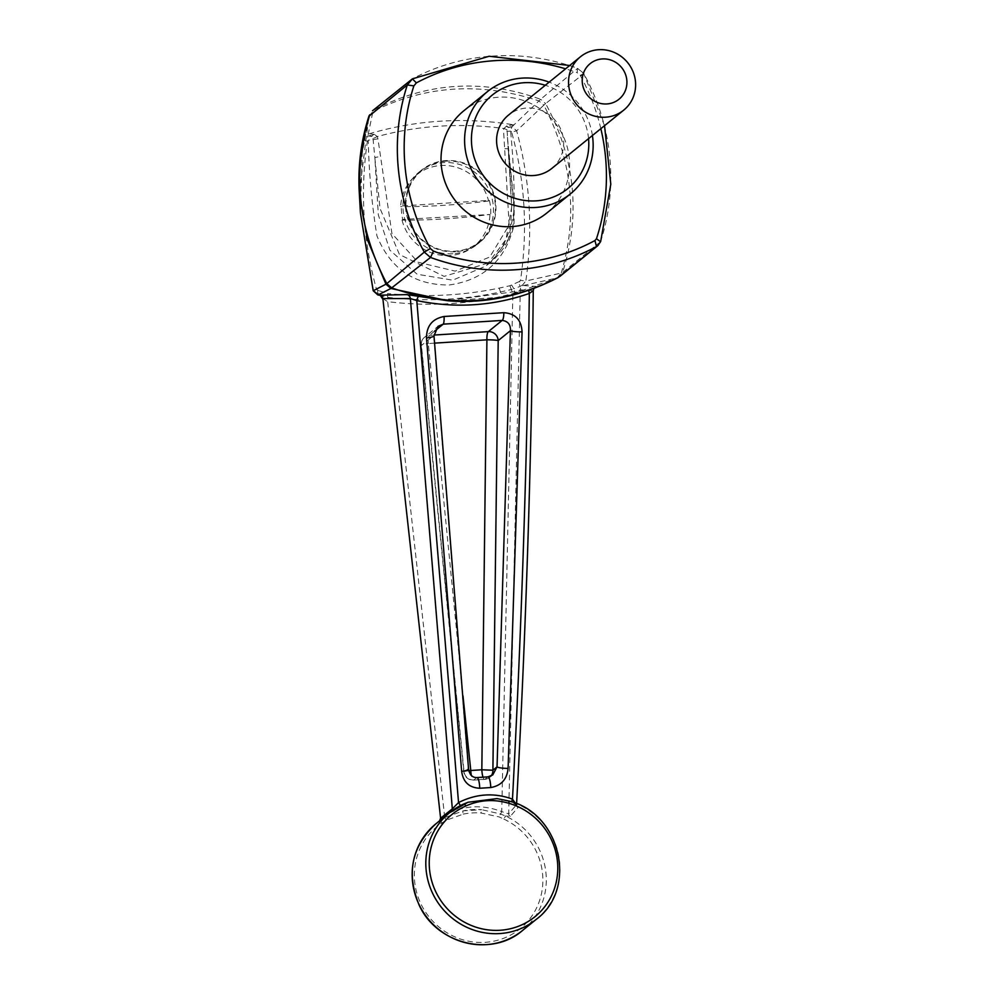<?xml version="1.0" encoding="UTF-8"?>
<svg xmlns="http://www.w3.org/2000/svg" width="994" height="994" viewBox="0 0 994 994"><rect width="100%" height="100%" fill="white"/><g stroke="black" fill="none" stroke-linecap="round" stroke-linejoin="round"><path stroke-width="0.75" stroke-dasharray="4.97 3.73" d="M588.547 138.651A60.112 57.727 51 0 0 545.284 85.273M551.745 168.483A34.355 32.988 51 0 0 555.745 121.02A34.355 32.988 51 0 0 508.481 115.105M402.769 219.463L402.036 220.072A114.31 17.967 174.2 0 0 489.992 214.48L402.769 219.463A45.799 43.984 -129 0 1 401.402 205.969L489.359 200.378A45.799 43.984 -129 0 1 490.725 213.872M402.036 220.072A45.799 43.984 51 0 0 474.163 246.102A45.799 43.984 51 0 0 489.992 214.48M489.359 200.378L488.613 200.974A45.799 43.984 51 0 0 440.752 165.513A45.799 43.984 51 0 0 416.486 174.944A45.799 43.984 51 0 0 400.657 206.566L401.402 205.969M446.12 161.165A45.799 43.984 51 0 0 421.854 170.583A45.799 43.984 51 0 0 416.523 233.863A45.799 43.984 51 0 0 479.543 241.753A45.799 43.984 51 0 0 491.856 190.189A45.799 43.984 51 0 0 446.12 161.165M379.236 295.181L387.747 297.368C425.767 301.741 463.366 299.952 500.529 291.988L511.289 289.502L512.867 293.652L501.746 811.613C482.239 804.171 463.142 805.389 444.48 815.254L387.672 301.642C426.376 306.425 464.484 304.649 502.02 296.287L512.867 293.652L520.284 289.826L533.206 290.708C531.293 462.645 525.714 633.998 516.458 804.767L508.679 813.887L520.284 289.826A4.585 4.535 -95.3 0 1 523.478 285.526L557.212 277.91L561.262 273.064L525.826 281.029C533.169 230.273 530.1 180.2 516.644 130.823L543.855 105.14C572.333 160.22 578.135 216.195 561.25 273.064L562.592 272.455C580.894 214.741 575.228 158.456 545.619 103.562L583.813 73.718L577.601 68.375L540.649 99.288C483.034 78.625 427.432 82.154 373.856 109.899L412.373 78.874A211.039 202.652 51 0 1 577.601 68.375L577.116 72.661A205.311 197.16 51 0 0 565.586 68.822M546.762 213.064A65.84 63.231 51 0 0 554.416 122.088A65.84 63.231 51 0 0 463.838 110.756M510.27 816.385A2.858 2.758 -139.6 0 1 508.679 813.887L501.746 811.613A2.858 0.671 -68 0 1 500.417 813.937L481.717 809.688L480.997 813.005L499.125 816.919L503.821 819.068L505.536 816.012L510.27 816.385L518.122 807.352L512.332 802.295L508.903 801.077A68.71 65.977 -129 0 1 558.193 853.274A68.71 65.977 -129 0 1 536.139 919.438M592.412 135.519A65.84 63.231 51 0 0 549.148 82.142M516.482 803.649L516.458 804.767A2.858 2.758 40.8 0 0 518.122 807.352M503.821 819.068A65.84 63.231 -129 0 1 532.026 915.785A65.84 63.231 -129 0 1 433.57 922.047A65.84 63.231 -129 0 1 441.895 823.007L446.095 820.298L463.204 814.136A2.858 0.721 -101.8 0 1 463.154 810.868A68.71 65.977 -129 0 1 481.717 809.688L463.154 810.868L445.262 817.453L444.48 815.254L440.603 818.211M382.864 298.573L387.672 301.642A4.585 0.895 97 0 0 387.747 297.368A4.585 1.056 -84.2 0 1 387.635 293.528L378.838 290.67A4.585 1.044 -80.7 0 0 379.087 295.156M540.637 99.301L512.059 126.71L513.252 124.722C463.925 116.969 415.815 120.038 368.923 133.892L367.855 135.892L372.949 111.427C425.569 85.285 480.885 81.769 538.885 100.879L543.855 105.14L545.619 103.562L540.649 99.288M359.294 192.923L368.911 116.261L362.214 153.349L360.437 212.902M521.887 285.825L525.826 281.029L520.483 280.333L519.539 281.439L521.887 285.825M368.911 116.273L372.949 111.44L373.843 109.899L372.539 110.769M558.553 277.301L504.393 297.007L448.132 300.809M528.92 290.347A4.585 1.205 70.6 0 1 529.268 289.701C502.802 298.983 475.38 302.661 447.002 300.735L529.355 289.689L536.139 286.409L523.478 285.526M506.853 125.89L503.821 128.524A8.611 8.275 51 0 0 503.585 130.823L509.152 225.079L489.756 257.024L455.19 271.138L418.052 262.242L391.947 233.578L377.931 138.812A4.585 0.646 170.6 0 0 373.135 139.881L368.265 140.154C368.911 172.397 371.806 204.279 376.925 235.814C390.356 268.852 414.448 285.241 449.201 284.967C483.705 280.109 505.275 260.329 513.91 225.638C514.78 194.165 513.674 162.656 510.618 131.096A4.585 1.031 101.2 0 1 512.109 126.859L509.065 127.344L513.252 124.722L506.853 125.89L508.791 127.592A4.585 4.2 29.3 0 1 512.109 126.859L516.644 130.823L511.624 132.053C525.018 180.796 527.976 230.223 520.483 280.333M519.539 281.439L509.947 285.738L499.162 288.111C462.26 295.69 425.084 297.492 387.635 293.528M377.931 138.812A8.611 8.275 51 0 0 377.248 136.563L374.564 134.451A4.585 2.46 131.7 0 1 371.147 136.352L367.855 135.892L363.916 140.527L365.258 133.892L362.214 153.349M378.838 290.67L376.54 289.478C363.058 240.772 360.002 191.345 367.395 141.235L368.265 140.154A4.585 1.006 71.5 0 1 367.668 136.041A4.585 4.2 29.3 0 1 371.147 136.352L372.787 138.762L377.248 136.563C418.573 125.356 460.756 122.672 503.821 128.524A4.585 1.031 13.6 0 1 507.251 130.202L508.791 127.592A4.585 0.982 48.5 0 1 506.443 126.064M367.395 141.235L363.978 140.216M374.204 134.327L370.986 136.128L368.923 133.892L374.564 134.451M511.786 206.491L505.983 239.492L486.016 265.982L452.68 280.184L417.157 274.245L389.847 250.128L378.341 214.977L374.862 157.785L380.006 208.367L399.439 254.501L444.119 276.369L490.489 262.354L508.381 239.169L514.271 210.082L508.319 149.311L511.786 206.491M376.54 289.478L373.235 290.733M377.621 290.472L378.006 294.982M533.206 290.708A4.585 4.523 -80.1 0 1 536.139 286.409M509.947 285.738L511.289 289.502L513.873 288.769L514.78 292.77M511.699 285.141L513.873 288.769L520.682 286.185A4.585 1.019 -106.5 0 1 518.359 281.799M533.84 288.583L534.946 287.316L529.268 289.701A4.585 1.205 70.6 0 1 529.355 289.689M499.162 288.111L502.02 296.287M380.217 295.429L379.161 295.181M452.842 253.743A46.383 44.531 -129 0 1 406.546 224.346A46.383 44.531 -129 0 1 419.008 172.148A46.383 44.531 -129 0 1 482.811 180.138A46.383 44.531 -129 0 1 477.418 244.201A46.383 44.531 -129 0 1 452.842 253.743M434.602 343.129L428.315 343.551L463.005 695.986M372.787 138.762A4.311 4.138 51 0 1 373.135 139.881L374.862 157.785A4.585 0.721 174.2 0 1 380.304 156.692M504.865 148.789A4.585 0.721 -5.8 0 1 508.431 149.137A4.585 0.721 -5.8 0 1 508.319 149.311L507.139 131.357A4.585 0.783 -2.2 0 0 503.585 130.823M463.937 803.935L451.251 811.613L439.609 820.882L445.262 817.453A2.858 0.783 62.6 0 0 446.095 820.298M488.613 200.974A114.31 17.967 -5.8 0 1 400.657 206.566M455.327 251.73A46.383 44.531 -129 0 1 409.031 222.345A46.383 44.531 -129 0 1 421.493 170.136A46.383 44.531 -129 0 1 485.296 178.125A46.383 44.531 -129 0 1 479.903 242.188A46.383 44.531 -129 0 1 455.327 251.73M434.639 331.101L429.371 335.376A9.157 8.797 51 0 0 424.525 337.264L438.006 326.33L433.695 335.562L421.456 345.477A9.157 1.031 174.5 0 1 421.17 345.253A9.157 1.031 174.5 0 1 428.315 343.551A9.157 1.913 86.2 0 1 429.371 335.376L433.956 335.065M468.559 769.107A9.157 1.752 175.7 0 0 468.249 768.697L433.695 335.562A9.157 1.441 175.2 0 1 433.993 335.885M522.496 930.508A68.71 65.977 -129 0 0 505.536 816.012L500.417 813.937L499.125 816.919M451.947 810.893A2.858 2.709 -128.4 0 1 451.251 811.613M441.895 823.007A2.858 0.795 56.5 0 1 440.926 820.125A68.71 65.977 -129 0 0 435.968 823.753M487.979 776.861A9.157 2.1 -93.7 0 0 487.656 777.01L492.763 774.922L489.731 777.37A9.157 8.797 51 0 0 491.061 776.016M468.808 770.748A9.157 0.708 -6 0 0 463.825 771.916A9.157 0.708 -6 0 0 464.099 772.052L468.249 768.697C468.311 774.09 471.106 777.097 476.623 777.706A9.157 2.125 86.4 0 1 476.958 777.569M483.009 777.184A9.157 2.1 -93.6 0 0 484.55 779.395L473.517 780.104A9.157 9.157 0 0 1 463.825 771.916L421.17 345.253A9.157 9.157 0 0 1 424.525 337.264A9.157 8.797 51 0 0 421.456 345.477L464.099 772.052A9.157 8.797 51 0 0 473.84 779.955A9.157 2.125 86.4 0 1 473.517 780.104A9.157 2.125 86.4 0 1 471.342 775.432M484.55 779.395A9.157 2.1 -93.6 0 0 484.873 779.259A9.157 8.797 51 0 0 489.731 777.37A9.157 9.157 0 0 1 484.55 779.395M511.624 132.053L510.618 131.096L507.139 131.357A4.311 4.138 51 0 1 507.251 130.202M600.848 128.673A205.311 197.16 51 0 0 580.198 75.308L577.116 72.661M600.662 241.53L600.538 241.704A211.039 202.652 51 0 0 583.813 73.718L580.198 75.308M600.538 241.704L562.592 272.455L559.858 276.419M604.526 125.691L583.813 73.718M583.975 73.544L577.601 68.375M476.623 777.706L487.656 777.01L484.873 779.259L473.84 779.955L476.623 777.706M463.204 814.136A65.84 63.231 -129 0 1 480.997 813.005M421.854 170.583L416.486 174.944M479.543 241.753L474.163 246.102M497.012 798.604L512.121 802.295L516.718 805.14L516.594 803.699M569.686 65.492L577.849 68.288M507.462 137.284L511.661 206.454L510.829 222.755C507.748 240.337 499.473 254.75 486.016 265.982L490.489 262.354C502.653 252.277 510.257 239.368 513.302 223.625L514.047 204.54L507.462 137.358M362.226 153.325L363.916 140.539M477.418 244.201L479.903 242.188M419.008 172.148L421.493 170.136M439.795 820.646L451.388 811.514L460.557 805.6L468.075 802.245"/><path stroke-width="1.49" d="M545.284 85.273A60.112 57.727 51 0 0 524.111 82.726A60.112 57.727 51 0 0 471.715 145.31A60.112 57.727 51 0 0 535.741 200.875A60.112 57.727 51 0 0 588.547 138.651M580.459 56.77L508.481 115.105A34.355 32.988 51 0 0 499.249 153.772A34.355 32.988 51 0 0 533.542 175.54A34.355 32.988 51 0 0 551.745 168.483L623.723 110.135A34.355 32.988 51 0 0 632.954 71.469A34.355 32.988 51 0 0 598.661 49.7A34.355 32.988 51 0 0 580.459 56.77A34.355 32.988 51 0 0 571.215 95.436A34.355 32.988 51 0 0 605.52 117.205A34.355 32.988 51 0 0 623.723 110.135M602.289 58.944A22.899 21.992 51 0 0 586.448 93.921A22.899 21.992 51 0 0 624.977 91.46A22.899 21.992 51 0 0 602.289 58.944M549.148 82.142A65.84 63.231 51 0 0 522.297 78.104A65.84 63.231 51 0 0 487.408 91.647L463.838 110.756A65.84 63.231 51 0 0 446.132 184.872A65.84 63.231 51 0 0 511.873 226.595A65.84 63.231 51 0 0 546.762 213.064L570.332 193.942A65.84 63.231 51 0 0 592.412 135.519M451.947 810.893A2.858 2.709 -128.4 0 0 452.32 808.855L410.36 298.523L382.864 298.573L440.603 818.211L452.32 808.855L458.545 802.568C476.35 793.647 494.329 792.504 512.482 799.139C521.452 631.19 527.068 462.62 529.33 293.429C492.875 306.102 455.364 308.488 416.784 300.586L458.545 802.568L460.483 805.587M418.399 296.746A4.585 0.832 101.8 0 0 416.784 300.586L410.36 298.523A4.585 4.349 92.8 0 0 407.105 294.609L448.132 300.809L390.928 288.484L378.006 294.969L379.236 295.181L407.105 294.609M487.408 91.647A65.84 63.231 51 0 0 469.715 165.762A65.84 63.231 51 0 0 535.443 207.485A65.84 63.231 51 0 0 570.332 193.942M511.898 801.934A2.858 0.808 -68.9 0 1 512.482 799.139L516.458 804.767M528.92 290.347A4.585 1.205 70.6 0 0 529.33 293.429L533.269 290.708L533.84 288.583M508.096 768.387C507.039 779.271 501.249 785.67 490.738 787.546L479.729 788.254C469.143 787.683 463.129 782.042 461.651 771.344L426.488 337.948C426.538 325.92 432.402 318.763 444.082 316.49L503.809 312.688C515.314 313.508 521.403 319.894 522.074 331.872L508.096 768.387A9.157 1.516 -178 0 1 497.037 766.871L492.9 770.226L481.829 769.791L486.911 339.824L434.602 343.129M379.286 294.696A4.585 4.349 -94.4 0 1 382.864 298.573L440.603 818.211A2.858 2.709 51.3 0 1 440.081 820.423M382.603 298.871L380.342 295.454L379.161 295.181A4.585 1.044 -80.7 0 0 379.236 295.181L380.217 295.429M377.844 294.945L373.185 290.708L360.437 212.915L373.235 290.733L385.958 284.209L367.432 239.865L359.294 192.923C357.741 166.47 360.984 140.813 368.998 115.95L369.805 114.745C352.137 171.962 357.79 228.247 386.79 283.638L424.289 252.116L430.39 248.512L433.471 251.159A205.311 197.16 51 0 0 594.946 240.548L596.462 238.734A205.311 197.16 51 0 0 600.848 128.673M385.958 284.209L386.778 283.638L391.748 287.9C449.698 308.053 505.3 304.524 558.553 277.301L596.487 246.549A211.039 202.652 51 0 1 430.514 257.458L390.928 288.484L385.958 284.209M372.539 110.769L412.435 78.837L407.316 84.95L368.911 116.273M557.212 277.91L558.119 277.587C522.012 296.05 485.345 303.791 448.132 300.809M373.185 290.708L379.161 295.181A4.585 1.044 -80.7 0 1 379.087 295.156M433.471 251.159L430.514 257.458L424.289 252.116A211.039 202.652 51 0 1 407.316 84.95L413.877 85.882A205.311 197.16 51 0 0 430.39 248.512M463.005 695.986L470.783 770.487A9.157 0.708 -6 0 0 468.808 770.748M503.809 312.688A9.157 2.497 86.8 0 1 502.169 320.416L488.34 331.623A9.157 2.299 -93.4 0 0 486.911 339.824A9.157 0.795 -179.1 0 1 498.193 340.594L492.9 770.226A9.157 8.797 51 0 1 491.061 776.016M522.074 331.872A9.157 1.205 -178.5 0 1 510.419 330.679C510.73 324.64 507.984 321.211 502.169 320.416L443.212 324.156A9.157 1.715 -94.1 0 0 444.082 316.49M434.639 331.101L443.212 324.156L438.006 326.33L433.993 335.885A9.157 1.441 175.2 0 1 426.488 337.948M508.853 803.289L509.027 801.04L497.012 798.604L468.075 802.245L463.937 803.935A2.858 0.77 66.2 0 1 463.987 803.91A2.858 0.77 66.2 0 1 465.764 806.022C479.593 799.859 493.956 798.94 508.853 803.289A65.84 63.231 -129 0 1 548.775 900.837A65.84 63.231 -129 0 1 446.058 907.373A65.84 63.231 -129 0 1 465.764 806.022M490.738 787.546A9.157 2.1 -93.7 0 0 487.979 776.861L492.763 774.922L497.037 766.871L510.419 330.679L498.193 340.594A9.157 8.797 51 0 0 488.34 331.623L433.956 335.065M433.993 335.885L468.559 769.107A9.157 1.752 175.7 0 1 461.651 771.344M471.342 775.432A9.157 2.125 86.4 0 1 470.783 770.487L481.829 769.791A9.157 2.1 -93.6 0 0 483.009 777.184M565.586 68.822A205.311 197.16 51 0 0 416.374 82.875L413.877 85.882M412.373 78.874L416.374 82.875M596.462 238.734L600.538 241.704L597.804 245.667L596.487 246.549L594.946 240.548M497.012 798.604L509.027 801.04C560.778 813.229 578.123 888.835 536.139 919.438L522.496 930.508A68.71 65.977 -129 0 1 427.979 918.68A68.71 65.977 -129 0 1 435.968 823.753L449.611 812.694A68.71 65.977 -129 0 1 463.937 803.935M536.139 919.438A68.71 65.977 -129 0 1 441.622 907.609A68.71 65.977 -129 0 1 449.611 812.694L467.888 802.32M468.559 769.107C469.665 774.885 472.473 777.706 476.958 777.569A9.157 2.125 86.4 0 1 479.729 788.254M516.557 804.308C525.863 633.737 531.43 462.533 533.269 290.708M360.437 212.902L359.294 192.923M412.435 78.837L489.147 56.26L569.686 65.492M559.87 276.419L597.804 245.667L600.662 241.53L610.801 184.201L604.526 125.691M440.404 818.559L439.497 820.969M476.958 777.569L487.979 776.861M522.496 930.508C491.284 957.756 436.142 943.952 418.959 904.639C406.136 873.067 411.802 846.118 435.968 823.753"/></g></svg>
